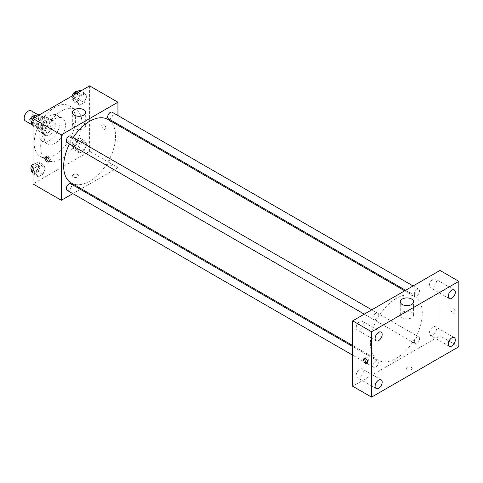 <?xml version="1.0" encoding="UTF-8"?>
<svg xmlns="http://www.w3.org/2000/svg" width="483" height="483" viewBox="0 0 483 483"><rect width="100%" height="100%" fill="white"/><g stroke="black" fill="none" stroke-linecap="round" stroke-linejoin="round"><path stroke-width="0.36" stroke-dasharray="2.42 1.81" d="M25.358 120.901A5.838 3.369 120 0 0 31.196 117.532A5.838 3.369 120 0 0 31.196 110.788M38.308 126.401A5.838 3.369 120 0 0 39.515 129.076A5.838 3.369 120 0 0 45.354 125.701A5.838 3.369 120 0 0 45.354 118.963A5.838 3.369 120 0 0 40.856 120.527A5.838 3.369 120 0 0 38.308 126.401M39.407 120.315L45.462 116.82A7.927 4.576 120 0 1 46.398 117.152A7.927 4.576 120 0 1 47.153 117.798L47.153 124.789A7.927 4.576 120 0 1 45.462 127.717L39.407 131.213A7.927 4.576 120 0 1 38.471 130.881A7.927 4.576 120 0 1 37.716 130.235L37.716 123.243A7.927 4.576 120 0 1 39.407 120.315L44.128 123.038L50.178 119.543L45.462 116.82M45.462 127.717L50.178 130.44L44.128 133.936L39.407 131.213M37.716 130.235L42.432 132.958L42.432 125.972L37.716 123.243M42.432 132.958A7.927 4.576 120 0 0 43.192 133.604A7.927 4.576 120 0 0 44.128 133.936M50.178 130.44A7.927 4.576 120 0 0 51.874 127.512L47.153 124.789M50.178 119.543A7.927 4.576 120 0 1 51.12 119.875A7.927 4.576 120 0 1 51.874 120.521L51.874 127.512M44.128 123.038A7.927 4.576 120 0 0 42.432 125.972M47.153 133.549A8.344 4.818 -60 0 1 42.981 133.966A8.344 4.818 -60 0 1 42.981 124.33A8.344 4.818 -60 0 1 51.325 119.518A8.344 4.818 -60 0 1 52.605 126.202A8.344 4.818 -60 0 1 47.153 133.549M49.514 134.914A8.344 4.818 120 0 0 54.959 127.56A8.344 4.818 120 0 0 53.685 120.877A8.344 4.818 120 0 0 47.256 123.117A8.344 4.818 120 0 0 43.615 131.509A8.344 4.818 120 0 0 45.342 135.325A8.344 4.818 120 0 0 49.514 134.914M51.874 120.521L47.153 117.798M49.514 140.36A15.015 8.67 -60 0 1 42.003 141.108A15.015 8.67 -60 0 1 42.003 123.769A15.015 8.67 -60 0 1 57.018 115.099A15.015 8.67 -60 0 1 59.318 127.132A15.015 8.67 -60 0 1 49.514 140.36M54.82 143.427A15.015 8.67 -60 0 1 47.316 144.169A15.015 8.67 -60 0 1 47.316 126.836A15.015 8.67 -60 0 1 62.325 118.166A15.015 8.67 -60 0 1 64.631 130.199A15.015 8.67 -60 0 1 54.82 143.427M54.82 155.001A29.185 16.851 -60 0 1 40.228 156.444A29.185 16.851 -60 0 1 40.228 122.742A29.185 16.851 -60 0 1 69.413 105.892A29.185 16.851 -60 0 1 73.887 129.281A29.185 16.851 -60 0 1 54.82 155.001M61.311 158.744A29.185 16.851 120 0 0 80.377 133.024A29.185 16.851 120 0 0 75.903 109.635A29.185 16.851 120 0 0 53.408 117.454A29.185 16.851 120 0 0 40.669 146.832A29.185 16.851 120 0 0 46.712 160.193A29.185 16.851 120 0 0 61.311 158.744M86.747 144.091L84.362 150.237L79.592 152.99L77.208 149.597L79.592 143.457L84.362 140.704L86.747 144.091L84.362 150.237L79.592 152.99L77.208 149.597L79.592 143.457L84.362 140.704L86.747 144.091L82.025 141.368L79.641 147.514L74.871 150.267L72.492 146.874L74.871 140.728L79.641 137.981L82.025 141.368M86.747 96.365L84.362 102.511L79.592 105.258L77.208 101.871L79.592 95.725L84.362 92.971L86.747 96.365L84.362 102.511L79.592 105.258L77.208 101.871L79.592 95.725L84.362 92.971L86.747 96.365L82.025 93.642L79.641 99.782L74.871 102.535L72.492 99.148L74.177 94.789M89.621 85.877L89.621 151.257L32.995 183.951M45.408 167.957L43.023 174.103L38.26 176.856L35.875 173.463L38.26 167.317L43.023 164.564L45.408 167.957L43.023 174.103L38.26 176.856L35.875 173.463L38.26 167.317L43.023 164.564L45.408 167.957L40.693 165.234L38.308 171.38L33.538 174.128L32.995 173.361M45.408 120.231L43.023 126.371L38.26 129.124L35.875 125.731L38.26 119.591L43.023 116.838L45.408 120.231L43.023 126.371L38.26 129.124L35.875 125.731L38.26 119.591L43.023 116.838L45.408 120.231L40.693 117.502L38.308 123.648L33.538 126.401L32.995 125.628M117.93 125.224L117.93 167.607L89.621 151.257M117.93 167.607L81.229 188.793M80.347 189.306L72.848 193.635M73.398 176.971A2.922 1.684 0 0 0 76.58 177.333A2.922 1.684 0 0 0 78.385 175.776A2.922 1.684 0 0 0 75.463 174.091A2.922 1.684 0 0 0 72.547 175.776A2.922 1.684 0 0 0 73.398 176.971A2.922 1.684 0 0 0 76.58 177.333A2.922 1.684 0 0 0 78.385 175.776A2.922 1.684 0 0 0 75.463 174.091A2.922 1.684 0 0 0 72.547 175.776A2.922 1.684 0 0 0 73.398 176.965M71.267 183.045A36.702 21.192 120 0 0 107.969 161.853A36.702 21.192 120 0 0 107.969 119.476M73.241 137.474A36.702 21.192 120 0 0 69.492 143.97M117.93 115.546L117.93 124.203M108.415 118.709A3.749 2.167 120 0 0 112.165 116.542A3.749 2.167 120 0 0 112.165 112.213M107.637 164.721A3.749 2.167 120 0 0 108.415 166.442A3.749 2.167 120 0 0 112.165 164.274A3.749 2.167 120 0 0 112.165 159.945A3.749 2.167 120 0 0 109.273 160.948A3.749 2.167 120 0 0 107.637 164.721M67.077 190.302A3.749 2.167 120 0 0 70.826 188.141A3.749 2.167 120 0 0 70.826 183.806M70.826 136.079A3.749 2.167 -60 0 1 71.605 137.794A3.749 2.167 -60 0 1 69.969 141.567A3.749 2.167 -60 0 1 67.077 142.576M101.714 125.55A2.922 1.684 -120 0 0 102.988 128.49A2.922 1.684 -120 0 0 105.234 129.269A2.922 1.684 -120 0 0 105.234 125.9A2.922 1.684 -120 0 0 102.318 124.216A2.922 1.684 -120 0 0 101.714 125.55A2.922 1.684 -120 0 0 102.982 128.49A2.922 1.684 -120 0 0 105.234 129.269A2.922 1.684 -120 0 0 105.234 125.9A2.922 1.684 -120 0 0 102.318 124.216A2.922 1.684 -120 0 0 101.708 125.55M46.416 156.782A2.922 1.684 60 0 1 46.881 156.214A2.922 1.684 60 0 1 49.133 156.999A2.922 1.684 60 0 1 50.407 159.939A2.922 1.684 60 0 1 49.803 161.274A2.922 1.684 60 0 1 49.079 161.4M74.285 128.436A6.671 3.852 180 0 1 72.329 125.713A6.671 3.852 180 0 1 79.001 121.861A6.671 3.852 180 0 1 85.678 125.713A6.671 3.852 180 0 1 81.555 129.269A6.671 3.852 180 0 1 74.285 128.436M370.376 343.316A36.702 21.192 120 0 0 377.978 360.119A36.702 21.192 120 0 0 414.68 338.933A36.702 21.192 120 0 0 414.68 296.55A36.702 21.192 120 0 0 386.4 306.385A36.702 21.192 120 0 0 370.376 343.316M378.316 314.874A3.749 2.167 -60 0 1 376.674 318.647A3.749 2.167 -60 0 1 373.788 319.649A3.749 2.167 -60 0 1 373.788 315.321A3.749 2.167 -60 0 1 377.537 313.153A3.749 2.167 -60 0 1 378.316 314.874M414.342 341.801A3.749 2.167 120 0 0 415.12 343.516A3.749 2.167 120 0 0 418.87 341.348A3.749 2.167 120 0 0 418.87 337.019A3.749 2.167 120 0 0 415.984 338.028A3.749 2.167 120 0 0 414.342 341.801M373.009 365.661A3.749 2.167 120 0 0 373.788 367.382A3.749 2.167 120 0 0 377.537 365.214A3.749 2.167 120 0 0 377.537 360.886A3.749 2.167 120 0 0 374.645 361.888A3.749 2.167 120 0 0 373.009 365.661M414.342 294.069A3.749 2.167 120 0 0 415.12 295.789A3.749 2.167 120 0 0 418.87 293.622A3.749 2.167 120 0 0 418.87 289.293A3.749 2.167 120 0 0 415.984 290.295A3.749 2.167 120 0 0 414.342 294.069M439.977 270.444L439.977 335.83L352.681 386.225M429.357 333.131A5.005 2.892 -60 0 1 431.542 328.096A5.005 2.892 -60 0 1 435.4 326.756A5.005 2.892 -60 0 1 435.4 332.533A5.005 2.892 -60 0 1 430.395 335.419A5.005 2.892 -60 0 1 429.357 333.131M356.219 375.357A5.005 2.892 -60 0 1 358.404 370.322A5.005 2.892 -60 0 1 362.262 368.982A5.005 2.892 -60 0 1 362.262 374.76A5.005 2.892 -60 0 1 357.257 377.646A5.005 2.892 -60 0 1 356.219 375.357M356.219 327.625A5.005 2.892 -60 0 1 358.404 322.59A5.005 2.892 -60 0 1 362.262 321.249A5.005 2.892 -60 0 1 362.262 327.027A5.005 2.892 -60 0 1 357.257 329.919A5.005 2.892 -60 0 1 356.219 327.625M429.357 285.399A5.005 2.892 -60 0 1 431.542 280.363A5.005 2.892 -60 0 1 435.4 279.023A5.005 2.892 -60 0 1 435.4 284.801A5.005 2.892 -60 0 1 430.395 287.693A5.005 2.892 -60 0 1 429.357 285.399M458.85 346.728L439.977 335.83M450.887 309.434A2.922 1.684 -120 0 0 452.16 312.374A2.922 1.684 -120 0 0 454.412 313.159A2.922 1.684 -120 0 0 454.412 309.784A2.922 1.684 -120 0 0 451.49 308.1A2.922 1.684 -120 0 0 450.887 309.434M411.371 369.712A2.922 1.684 0 0 0 412.222 368.517A2.922 1.684 0 0 0 409.306 366.832A2.922 1.684 0 0 0 406.384 368.517A2.922 1.684 0 0 0 408.189 370.075A2.922 1.684 0 0 0 411.371 369.712A2.922 1.684 0 0 0 412.222 368.517A2.922 1.684 0 0 0 409.306 366.832A2.922 1.684 0 0 0 406.384 368.517A2.922 1.684 0 0 0 408.189 370.075A2.922 1.684 0 0 0 411.371 369.706M411.667 317.772A6.671 3.852 180 0 1 404.392 318.605A6.671 3.852 180 0 1 400.274 315.049A6.671 3.852 180 0 1 406.946 311.191A6.671 3.852 180 0 1 413.617 315.049A6.671 3.852 180 0 1 411.667 317.772M364.919 358.374A2.922 1.684 60 0 1 365.39 357.812A2.922 1.684 60 0 1 367.635 358.591A2.922 1.684 60 0 1 368.909 361.532A2.922 1.684 60 0 1 368.306 362.866A2.922 1.684 60 0 1 367.587 362.993M450.887 309.44A2.922 1.684 -120 0 0 452.16 312.374A2.922 1.684 -120 0 0 454.412 313.159A2.922 1.684 -120 0 0 454.412 309.784A2.922 1.684 -120 0 0 451.49 308.1A2.922 1.684 -120 0 0 450.887 309.44M38.308 114.115L40.693 117.502M33.273 121.788A3.749 2.167 120 0 0 34.045 123.503A3.749 2.167 120 0 0 37.801 121.342A3.749 2.167 120 0 0 37.801 117.007A3.749 2.167 120 0 0 34.909 118.015A3.749 2.167 120 0 0 33.273 121.788M43.023 126.371L38.308 123.648M38.26 129.124L33.538 126.401M35.875 125.731L32.995 124.071M38.26 119.591L34.74 117.562M43.023 116.838L39.509 114.809M31.534 122.036A3.749 2.167 120 0 0 31.691 122.145A3.749 2.167 120 0 0 35.44 119.977A3.749 2.167 120 0 0 35.44 115.648M79.641 90.249L82.025 93.642M74.605 97.922A3.749 2.167 120 0 0 75.384 99.643A3.749 2.167 120 0 0 79.134 97.475A3.749 2.167 120 0 0 79.134 93.147A3.749 2.167 120 0 0 76.242 94.149A3.749 2.167 120 0 0 74.605 97.922M84.362 102.511L79.641 99.782M79.592 105.258L74.871 102.535M77.208 101.871L72.492 99.148M79.592 95.725L76.079 93.696M84.362 92.971L80.842 90.943M72.305 95.869A3.749 2.167 120 0 0 72.245 96.564A3.749 2.167 120 0 0 73.024 98.278A3.749 2.167 120 0 0 76.773 96.111A3.749 2.167 120 0 0 76.773 91.782M32.995 165.989L33.538 164.594L38.308 161.841L40.693 165.234M33.273 169.515A3.749 2.167 120 0 0 34.045 171.236A3.749 2.167 120 0 0 37.801 169.068A3.749 2.167 120 0 0 37.801 164.739A3.749 2.167 120 0 0 34.909 165.741A3.749 2.167 120 0 0 33.273 169.515M43.023 174.103L38.308 171.38M38.26 176.856L33.538 174.128M35.875 173.463L32.995 171.803M38.26 167.317L33.538 164.594M43.023 164.564L38.308 161.841M31.534 169.768A3.749 2.167 120 0 0 31.691 169.871A3.749 2.167 120 0 0 35.44 167.71A3.749 2.167 120 0 0 35.44 163.375A3.749 2.167 120 0 0 32.995 163.96M74.605 145.655A3.749 2.167 120 0 0 75.384 147.369A3.749 2.167 120 0 0 79.134 145.202A3.749 2.167 120 0 0 79.134 140.873A3.749 2.167 120 0 0 76.242 141.881A3.749 2.167 120 0 0 74.605 145.655M84.362 150.237L79.641 147.514M79.592 152.99L74.871 150.267M77.208 149.597L72.492 146.874M79.592 143.457L74.871 140.728M84.362 140.704L79.641 137.981M72.245 144.29A3.749 2.167 120 0 0 73.024 146.005A3.749 2.167 120 0 0 76.773 143.843A3.749 2.167 120 0 0 76.773 139.515A3.749 2.167 120 0 0 73.881 140.517A3.749 2.167 120 0 0 72.245 144.29M32.621 125.091L39.515 129.076M37.632 114.501L45.354 118.963M53.685 120.877L51.325 119.518M45.342 135.325L42.981 133.966M51.12 119.875L46.398 117.152M43.192 133.604L38.471 130.881M62.325 118.166L57.018 115.099M47.316 144.169L42.003 141.108M75.903 109.635L69.413 105.892M46.712 160.193L40.228 156.444M46.881 156.214L45.692 156.903M49.803 161.274L48.614 161.962M85.678 125.713L85.678 112.436M72.329 125.713L72.329 112.436M414.68 296.55L404.718 290.802M377.978 360.119L352.681 345.514M364.267 314.155L373.788 319.649M371.765 309.826L377.537 313.153M418.87 337.019L112.165 159.945M415.12 343.516L108.415 166.442M377.537 360.886L352.681 346.534M373.788 367.382L352.681 355.198M418.87 289.293L413.104 285.96M415.12 295.789L405.599 290.289M454.274 337.647L435.4 326.756M449.268 346.317L430.395 335.419M381.135 379.873L362.262 368.982M376.13 388.543L357.257 377.646M381.135 332.147L362.262 321.249M376.13 340.817L357.257 329.919M454.274 289.921L435.4 279.023M449.268 298.591L430.395 287.693M413.617 315.049L413.617 301.772M400.274 315.049L400.274 301.772M365.39 357.812L364.2 358.501M368.306 362.866L367.116 363.554M37.801 117.007L35.543 115.709M34.045 123.503L31.691 122.145M79.134 93.147L76.882 91.842M75.384 99.643L73.024 98.278M37.801 164.739L35.44 163.375M34.045 171.236L31.691 169.871M79.134 140.873L76.773 139.515M75.384 147.369L73.024 146.005"/><path stroke-width="0.72" d="M37.632 114.501L31.196 110.788A5.838 3.369 120 0 0 26.698 112.352A5.838 3.369 120 0 0 24.15 118.226A5.838 3.369 120 0 0 25.358 120.901L32.621 125.091M72.848 193.635L61.311 200.294L32.995 183.951L32.995 118.57L89.621 85.877L117.93 102.221L117.93 115.546M81.229 188.793L80.347 189.306M69.492 143.97A36.702 21.192 120 0 0 63.665 166.243A36.702 21.192 120 0 0 71.267 183.045L352.681 345.514M404.718 290.802L107.969 119.476A36.702 21.192 120 0 0 73.241 137.474M117.93 124.203L117.93 125.224M61.311 200.294L61.311 134.914L117.93 102.221M413.104 285.96L112.165 112.213A3.749 2.167 120 0 0 109.273 113.221A3.749 2.167 120 0 0 107.637 116.995A3.749 2.167 120 0 0 108.415 118.709L405.599 290.289M352.681 346.534L70.826 183.806A3.749 2.167 120 0 0 67.94 184.814A3.749 2.167 120 0 0 66.304 188.587A3.749 2.167 120 0 0 67.077 190.302L352.681 355.198M364.267 314.155L67.077 142.576A3.749 2.167 -60 0 1 67.077 138.247A3.749 2.167 -60 0 1 70.826 136.079L371.765 309.826M61.311 134.914L32.995 118.57M74.285 115.165A6.671 3.852 180 0 1 72.329 112.436A6.671 3.852 180 0 1 79.001 108.584A6.671 3.852 180 0 1 85.678 112.436A6.671 3.852 180 0 1 81.555 115.998A6.671 3.852 180 0 1 74.285 115.165M49.218 160.622A2.922 1.684 60 0 1 48.614 161.962A2.922 1.684 60 0 1 45.692 160.278A2.922 1.684 60 0 1 45.692 156.903A2.922 1.684 60 0 1 47.944 157.687A2.922 1.684 60 0 1 49.218 160.622M49.079 161.4A2.922 1.684 60 0 1 46.881 159.589A2.922 1.684 60 0 1 46.416 156.782M352.681 386.225L352.681 320.845L439.977 270.444L458.85 281.341L458.85 346.728L371.554 397.123L352.681 386.225M371.554 397.123L371.554 331.743L352.681 320.845M367.72 362.22A2.922 1.684 60 0 1 367.116 363.554A2.922 1.684 60 0 1 364.2 361.87A2.922 1.684 60 0 1 364.2 358.501A2.922 1.684 60 0 1 366.446 359.28A2.922 1.684 60 0 1 367.72 362.22M371.554 331.743L458.85 281.341M411.667 304.495A6.671 3.852 180 0 1 404.392 305.334A6.671 3.852 180 0 1 400.274 301.772A6.671 3.852 180 0 1 406.946 297.92A6.671 3.852 180 0 1 413.617 301.772A6.671 3.852 180 0 1 411.667 304.495M451.774 290.168A5.005 2.892 120 0 0 448.236 296.296A5.005 2.892 120 0 0 449.268 298.591A5.005 2.892 120 0 0 454.274 295.699A5.005 2.892 120 0 0 454.274 289.921A5.005 2.892 120 0 0 451.774 290.168M378.636 332.395A5.005 2.892 120 0 0 375.098 338.523A5.005 2.892 120 0 0 376.13 340.817A5.005 2.892 120 0 0 381.135 337.925A5.005 2.892 120 0 0 381.135 332.147A5.005 2.892 120 0 0 378.636 332.395M378.636 380.121A5.005 2.892 120 0 0 375.098 386.255A5.005 2.892 120 0 0 376.13 388.543A5.005 2.892 120 0 0 381.135 385.657A5.005 2.892 120 0 0 381.135 379.873A5.005 2.892 120 0 0 378.636 380.121M451.774 337.901A5.005 2.892 120 0 0 448.236 344.029A5.005 2.892 120 0 0 449.268 346.317A5.005 2.892 120 0 0 454.274 343.431A5.005 2.892 120 0 0 454.274 337.647A5.005 2.892 120 0 0 451.774 337.901M367.587 362.993A2.922 1.684 60 0 1 365.39 361.181A2.922 1.684 60 0 1 364.919 358.374M32.995 125.628L31.154 123.008L33.538 116.868L38.308 114.115L39.509 114.809M32.995 124.071L31.154 123.008M34.74 117.562L33.538 116.868M35.543 115.709L35.44 115.648A3.749 2.167 120 0 0 32.548 116.651A3.749 2.167 120 0 0 30.912 120.424A3.749 2.167 120 0 0 31.534 122.036M74.177 94.789L74.871 93.002L79.641 90.249L80.842 90.943M76.079 93.696L74.871 93.002M76.882 91.842L76.773 91.782A3.749 2.167 120 0 0 74.153 92.525A3.749 2.167 120 0 0 72.305 95.869M32.995 173.361L31.154 170.74L32.995 165.989M32.995 171.803L31.154 170.74M32.995 163.96A3.749 2.167 120 0 0 30.912 168.156A3.749 2.167 120 0 0 31.534 169.768"/></g></svg>
